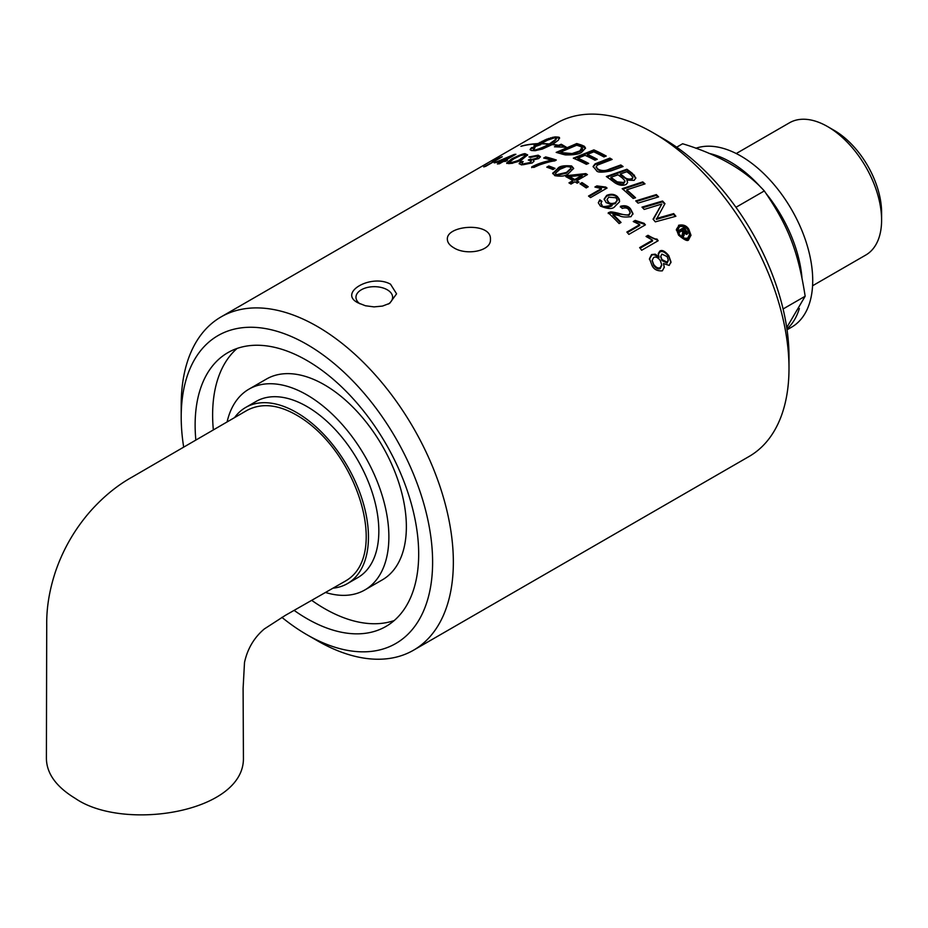 <?xml version="1.0" encoding="UTF-8"?>
<svg xmlns="http://www.w3.org/2000/svg" width="928" height="928" viewBox="0 0 928 928"><rect width="100%" height="100%" fill="white"/><g stroke="black" fill="none" stroke-linecap="round" stroke-linejoin="round"><path stroke-width="1.39" d="M598.305 202.872L599.824 200.552L601.506 201.747M604.209 199.346L606.68 196.168C610.821 194.37 614.394 194.764 617.41 197.339L619.614 201.179M600.95 203.522L602.063 205.912C603.56 208.162 606.819 208.15 611.877 205.865L612.26 204.844L606.17 202.629L604.186 198.963L606.68 195.402C610.844 193.627 614.417 194.01 617.41 196.574L619.324 199.218L619.475 201.875L615.102 206.225C613.014 209.299 608.107 209.241 600.358 206.051L598.282 202.745L599.824 199.787L601.947 201.306L600.903 203.255L602.063 205.134C601.553 207.014 604.824 206.99 611.877 205.088L612.26 204.844M607.121 199.914L608.443 202.803C609.812 204.404 612.109 204.636 615.345 203.51L617.166 200.494M608.698 197.177L607.086 199.532L608.443 202.037C609.731 203.65 612.039 203.882 615.345 202.733L617.201 200.112L615.983 197.757L608.698 197.177M599.824 199.787L599.824 200.552M682.811 230.318A192.432 111.105 60 0 1 683.252 230.921L685.688 232.812L684.748 230.063A192.432 111.105 -120 0 0 684.296 229.46L682.811 230.318L682.811 231.223A191.516 110.571 60 0 1 683.252 231.838L685.688 233.728L685.85 232.661M684.052 227.464A192.432 111.105 60 0 1 685.166 228.961L687.59 233.148L686.929 234.413L683.936 233.253L683.344 237.139A192.432 111.105 -120 0 0 681.976 235.225L682.776 232.534L682.231 231.2A192.432 111.105 -120 0 0 681.952 230.817L679.714 232.104A192.432 111.105 -120 0 0 678.6 230.608L684.052 227.464L684.052 228.358A191.516 110.571 60 0 1 685.166 229.866L687.532 233.601M679.076 231.234L684.052 228.358M682.208 235.538L682.718 233.044M684.064 234.645L684.064 235.573M626.899 180.16L627.618 182.63L626.18 184.417C622.711 185.994 618.906 185.426 614.754 182.712A192.432 111.105 -120 0 0 606.332 176.529L626.887 169.244A192.432 111.105 60 0 1 632.316 173.316L635.831 177.909L634.149 180.357L626.899 180.16L627.63 182.572M607.04 177.028L626.887 169.998A191.516 110.571 60 0 1 632.316 174.081L635.808 178.28M610.926 177.306A192.432 111.105 60 0 1 614.951 180.276L617.201 181.853L623.848 182.538L624.857 180.716L622.549 178.199A192.432 111.105 -120 0 0 618.025 174.8L610.926 177.306L610.926 178.06A191.516 110.571 60 0 1 614.951 181.03L617.201 182.619C621.134 184.115 623.349 184.347 623.848 183.303L624.846 181.459M620.356 173.977A192.432 111.105 60 0 1 623.987 176.703C626.052 178.884 628.685 179.545 631.898 178.698L632.838 177.306L630.622 174.615A192.432 111.105 -120 0 0 626.829 171.726L620.356 173.977L620.356 174.731A191.516 110.571 60 0 1 623.987 177.457C627.815 180.078 630.46 180.751 631.898 179.464L632.78 177.689M617.201 181.853L617.201 182.619M626.887 169.244L626.887 169.998M596.205 167.11L598.073 169.917C600.59 170.265 599.801 173.06 609.476 169.824L620.797 165.718A191.516 110.571 60 0 1 622.363 166.785M620.797 164.964A192.432 111.105 60 0 1 623.082 166.53L611.007 170.868C601.889 172.724 596.994 172.55 596.31 170.323L593.096 166.472L595.092 163.85L609.858 158.096A192.432 111.105 60 0 1 612.132 159.442L597.319 165.149L596.17 166.936L598.073 169.163C601.715 171.065 605.52 171.03 609.476 169.07L620.797 164.964L620.797 165.718M593.131 166.843L595.092 164.604L609.858 158.85A191.516 110.571 60 0 1 611.366 159.732M598.641 162.354L598.641 163.096M609.858 158.096L609.858 158.85M626.783 189.834A192.432 111.105 60 0 1 635.552 197.745L633.221 198.476A192.432 111.105 -120 0 0 622.178 188.674L642.744 181.888A192.432 111.105 60 0 1 645.018 183.883L626.783 189.834L626.783 190.6A191.516 110.571 60 0 1 634.926 197.942M622.839 189.231L642.744 182.665A191.516 110.571 60 0 1 644.38 184.092M642.744 181.888L642.744 182.665M593.874 149.884A192.432 111.105 60 0 1 606.228 156.043L603.896 156.936A192.432 111.105 -120 0 0 593.804 151.844L587.389 154.396A192.432 111.105 60 0 1 597.284 159.291L594.941 160.184A192.432 111.105 -120 0 0 585.058 155.336L577.912 158.201A192.432 111.105 60 0 1 588.665 163.409L586.334 164.314A192.432 111.105 -120 0 0 573.307 158.178L593.874 149.884L593.874 150.638A191.516 110.571 60 0 1 605.416 156.345M574.223 158.56L593.874 150.638M577.912 158.201L577.912 158.955A191.516 110.571 60 0 1 587.853 163.722M587.389 154.396L587.389 155.15A191.516 110.571 60 0 1 596.46 159.604M636.376 201.504L656.316 195.379A191.516 110.571 60 0 1 657.987 197.061M656.316 194.578A192.432 111.105 60 0 1 658.59 196.875L638.023 203.116A192.432 111.105 -120 0 0 635.761 200.9L656.316 194.578L656.316 195.379M535.618 150.661L544.945 147.111L548.947 145.023L548.947 144.211A192.432 111.105 -120 0 0 540.653 143.817L541.047 143.585A192.432 111.105 60 0 1 549.341 143.979L555.083 139.861L556.185 137.286L547.624 140.151L539.122 144.582A192.432 111.105 60 0 1 540.757 144.594L533.96 147.03L534.203 144.745A192.432 111.105 60 0 1 535.85 144.652L546.557 139.246L555.002 136.938A192.432 111.105 60 0 1 558.273 137.089L559.561 138.481M558.273 137.089L559.05 138.052M559.05 137.24L559.514 138.365M559.514 137.553L558.262 140.267L552.612 144.35A192.432 111.105 60 0 1 558.482 145.278L558.482 146.067L561.278 145.035L563.644 146.879M549.341 143.979L549.341 144.791L555.083 140.673L556.394 137.692M551.116 142.9L551.116 143.712M552.682 141.833L552.682 142.645M554.016 140.812L554.016 141.624M555.083 139.861L555.083 140.673M555.849 139.003L555.849 139.826M556.29 138.284L556.29 139.096M533.96 147.03L533.89 146.299M534.203 144.745L534.203 145.603A191.516 110.571 60 0 1 535.85 145.51L544.353 141.033L553.738 137.866M533.96 147.877L534.203 145.603M535.85 144.652L535.85 145.51M537.799 143.504L537.799 144.35M539.91 142.355L539.91 143.202M542.114 141.242L542.114 142.088M544.353 140.186L544.353 141.033M546.557 139.246L546.557 140.093M548.668 138.434L548.668 139.27M550.617 137.773L550.617 138.608M552.357 137.298L552.357 138.133M553.83 137.019L553.83 137.831M555.002 136.938L555.002 137.53M556.394 137.82A191.516 110.571 60 0 1 558.273 137.912M558.482 145.278L561.278 144.246L561.278 145.035M561.278 144.246L566.416 147.25L554.434 146.798L557.948 145.487L556.881 146.67M557.948 145.487A192.432 111.105 -120 0 0 552.218 144.571L542.265 149.095L534.748 150.684A192.432 111.105 -120 0 0 531.477 150.522L530.085 149.698L531.756 148.387A191.516 110.571 60 0 1 534.168 148.341M530.306 149.106L530.862 148.387L530.862 149.234M530.862 148.387L531.756 147.54L531.756 148.387M531.756 147.54A192.432 111.105 60 0 1 535.027 147.506L533.356 150.603M533.345 149.744L533.472 150.603M533.612 150.313L535.108 149.988L535.108 150.672M535.108 149.988L536.86 149.501L536.86 150.324M536.86 149.501L538.762 148.874L538.762 149.686M538.762 148.874L540.78 148.12L540.78 148.932M540.78 148.12L542.857 147.25L542.857 148.074M542.857 147.25L544.945 146.299L544.945 147.111M544.945 146.299L546.998 145.278L546.998 146.09M546.998 145.278L548.947 144.211M653.347 219.518L661.826 204.021L644.206 209.426A192.432 111.105 -120 0 0 641.99 207.118L662.557 201.028A192.432 111.105 60 0 1 664.97 203.638L656.374 219.379L673.67 214.438A191.516 110.571 60 0 1 675.306 216.433M642.594 207.744L662.557 201.84A191.516 110.571 60 0 1 664.692 204.148M656.374 218.544L673.67 213.591L673.67 214.438M673.67 213.591A192.432 111.105 60 0 1 675.886 216.27L655.342 221.85A192.432 111.105 -120 0 0 653.068 219.194L661.826 204.021M662.557 201.028L662.557 201.84M521.292 146.114A192.432 111.105 60 0 1 537.266 143.666L536.871 143.898A192.432 111.105 -120 0 0 520.898 146.346L521.292 146.241M496.596 159.488L492.084 161.228L500.969 157.157A192.432 111.105 60 0 1 502.268 156.762L485.75 166.309A192.432 111.105 -120 0 0 483.732 166.924L496.596 160.045M560.767 152.006A192.432 111.105 60 0 1 563.47 152.807L572.054 153.561L579.896 150.893L581.972 147.25L579.675 146.206A192.432 111.105 -120 0 0 576.671 145.232L560.767 152.006L560.767 152.784A191.516 110.571 60 0 1 563.47 153.572L572.054 154.326L579.896 151.647C582.575 149.849 583.26 148.631 581.972 148.016M576.729 143.55A192.432 111.105 60 0 1 581.868 145.174L584.408 146.322L585.522 148.074L582.1 151.856C580.186 154.013 574.606 155.034 565.372 154.918L562.298 154.164A192.432 111.105 -120 0 0 556.174 152.401L576.729 143.55L576.729 144.327A191.516 110.571 60 0 1 581.868 145.94L585.475 148.457M557.287 152.691L576.729 144.327M584.408 146.322L584.408 147.088M569.177 153.828L569.177 154.593M581.972 147.25L582.424 148.596M505.215 160.416A192.432 111.105 60 0 1 507.442 160.254L505.586 161.321A192.432 111.105 -120 0 0 503.359 161.495L499.426 163.769A192.432 111.105 -120 0 0 497.408 163.978L501.34 161.704A192.432 111.105 -120 0 0 494.206 162.887L514.228 154.431A192.432 111.105 60 0 1 515.887 154.268L505.215 160.416L505.215 161.286A191.516 110.571 60 0 1 505.737 161.24M499.252 163.78L501.34 162.574L501.34 161.704M501.34 161.75A191.516 110.571 60 0 1 503.196 161.507L510.62 157.215L510.62 156.345L498.046 161.414A192.432 111.105 60 0 1 503.196 160.625L510.62 156.345M503.196 160.625L503.196 161.507M498.046 161.414L498.046 162.156M514.228 154.431L514.228 155.22M496.062 161.808L496.062 162.504M509.379 163.003L511.862 163.409M513.915 158.769L509.379 162.18L510.458 162.69C516.339 161.333 519.68 160.08 520.469 158.955L524.714 156.078L524.784 155.092L523.914 154.906L520.515 155.556L513.915 158.769M506.723 162.864L511.827 158.816C520.33 154.628 524.923 153.016 525.608 153.944L527.661 154.86L522.557 159.117C520.77 160.938 516.188 162.446 508.811 163.653L506.758 163.061M506.758 163.479L511.827 159.662L518.648 156.298M523.543 154.918L527.522 155.301M512.442 163.293L520.469 159.778L525.016 156.287L525.016 155.463M519.239 163.873L520.875 162.296L522.29 162.354M533.136 160.022L534.006 161.286L532.15 162.992L521.466 164.894L519.146 163.49L520.875 161.495L523.16 161.588L521.861 163.119L523.148 163.931L529.969 162.562L531.35 161.066L528.299 160.034L530.584 159.106C531.21 159.604 533.24 159.28 536.697 158.12L537.788 156.936L536.57 156.148L530.619 157.424L528.96 156.96L538.182 155.185L540.409 156.658L538.739 158.56L533.136 160.022L533.948 161.426M530.097 157.273L535.839 155.881L540.328 157.064M529.76 160.103L536.697 158.908L537.788 156.936M521.861 163.119L523.148 164.732L529.969 163.351L531.35 161.066M530.282 159.048L530.282 159.836M520.875 161.495L520.875 162.296M572.912 180.6A192.432 111.105 -120 0 0 565.767 176.61L567.623 175.543L585.788 173.594A192.432 111.105 60 0 1 587.447 174.592L576.787 180.74A192.432 111.105 60 0 1 579.002 182.108L577.146 183.187A192.432 111.105 -120 0 0 574.931 181.818L570.987 184.092A192.432 111.105 -120 0 0 568.968 182.874L572.912 180.6L572.912 181.354L569.606 183.257M566.451 176.97L585.788 174.336A191.516 110.571 60 0 1 586.809 174.951M567.623 175.543L567.623 176.285M576.787 180.74L576.787 181.494A191.516 110.571 60 0 1 578.388 182.468M585.788 173.594L585.788 174.336M569.606 176.598L569.606 177.352A191.516 110.571 60 0 1 574.768 180.287L582.192 175.995L582.192 175.241L569.606 176.598A192.432 111.105 60 0 1 574.768 179.533L574.768 180.287M574.768 179.533L582.192 175.241M531.709 167.655C534.853 165.567 541.534 163.374 551.777 161.054L551.777 160.289A192.432 111.105 -120 0 0 543.715 158.038L545.664 156.925A192.432 111.105 60 0 1 556.313 160.022L554.747 160.927C551.824 161.101 546.615 162.47 539.098 165.056L533.797 167.446A192.432 111.105 -120 0 0 531.709 166.878C538.02 163.618 544.701 161.426 551.777 160.289M544.666 158.27L545.664 157.702A191.516 110.571 60 0 1 555.478 160.509M545.664 156.925L545.664 157.702M612.99 214.322A192.432 111.105 60 0 1 621.052 222.453L619.115 223.578A192.432 111.105 -120 0 0 608.234 212.756L609.882 212.176C610.415 211.63 613.304 212.002 618.535 213.301C624.15 215.006 627.641 215.389 629.01 214.461L630.182 212.489L628.755 209.67C627.421 207.907 625.252 207.489 622.247 208.429L620.38 206.318C624.741 205.1 628.117 205.912 630.472 208.765L632.919 213.475L631.04 216.653C625.286 217.349 621.377 217.013 619.336 215.632L612.99 214.322L612.99 215.11A191.516 110.571 60 0 1 620.554 222.743M620.38 207.106C624.034 205.703 627.398 206.515 630.472 209.554L632.896 213.881M609.882 212.176L609.882 212.953L629.01 215.261L630.147 212.883M608.234 213.544L609.882 212.953M547.578 167.446L548.796 166.75A191.516 110.571 60 0 1 554.248 168.815M548.796 165.984A192.432 111.105 60 0 1 555.025 168.374L552.984 169.546A192.432 111.105 -120 0 0 546.766 167.156L548.796 165.984L548.796 166.75M633.952 221.954L635.216 221.224L644.102 224.17A191.516 110.571 60 0 1 644.925 225.121M635.216 220.4L644.102 223.335A192.432 111.105 60 0 1 645.401 224.843L628.882 234.378A192.432 111.105 -120 0 0 626.864 232.058L639.728 224.622L633.256 221.525L635.216 220.4L635.216 221.224M644.102 223.335L644.102 224.17M627.351 232.615L639.728 225.458L639.728 224.622M552.717 173.362L557.832 168.409C559.352 166.147 563.946 165.323 571.602 165.961L573.655 168.339L568.551 173.466C566.103 176.03 561.521 176.761 554.805 175.659L552.763 172.979L552.763 173.733L557.832 169.163C561.939 166.309 566.521 165.497 571.602 166.715L573.62 168.71M555.431 173.71L556.464 175.462L566.474 173.153L570.964 168.699M569.908 166.912L566.509 166.576L559.909 169.314L555.373 173.35L556.464 174.708L566.474 172.411L571.01 168.316L569.908 166.912M646.712 236.918L647.999 236.176L656.885 239.888A191.516 110.571 60 0 1 657.72 240.99M647.999 235.306C652.999 238.194 655.957 239.424 656.885 239.006A192.432 111.105 60 0 1 658.184 240.723L641.666 250.258A192.432 111.105 -120 0 0 639.647 247.602L652.512 240.178L646.039 236.443L647.999 235.306L647.999 236.176M656.885 239.006L656.885 239.888M640.111 248.217L652.512 241.06L652.512 240.178M580.603 184.162L582.018 183.338A191.516 110.571 60 0 1 587.644 187.096M582.018 182.596A192.432 111.105 60 0 1 588.236 186.748L586.206 187.92A192.432 111.105 -120 0 0 579.988 183.767L582.018 182.596L582.018 183.338M652.21 260.791L653.637 265.35C656.015 268.494 658.23 269.561 660.26 268.552L661.687 265.176M653.66 257.532L652.175 260.304L653.637 264.399C656.131 267.589 658.335 268.644 660.26 267.566L661.71 264.677L660.249 260.443C657.824 257.416 655.632 256.441 653.66 257.532M660.794 256.754L661.966 260.548L667.139 263.123L668.218 260.385M661.931 254.098L660.759 256.267L661.966 259.585L667.139 262.148L668.253 259.863L667.104 256.592L661.931 254.098M658.903 256.662L658.3 253.483L659.773 251.152C661.861 249.516 664.842 250.989 668.728 255.571L670.944 261.777L669.216 265.42L663.485 263.517L664.286 267.148L662.36 270.837C657.221 271.196 653.753 269.352 651.966 265.327L649.484 258.622L651.584 254.562L655.18 254.179L658.903 256.662L658.903 257.601C655.307 254.713 652.871 254.005 651.584 255.478L649.496 259.086M658.312 254.353L659.773 252.08C662.232 250.606 665.214 252.08 668.728 256.534L670.932 262.264M663.485 263.517L664.262 267.635M595.73 187.317L596.866 186.656L605.752 187.816A191.516 110.571 60 0 1 606.494 188.384M589.083 196.481L601.39 189.37L601.39 188.616L594.918 187.027L596.866 185.902L596.866 186.656M596.866 185.902L605.752 187.05A192.432 111.105 60 0 1 607.051 188.059L590.533 197.594A192.432 111.105 -120 0 0 588.514 196.052L601.39 188.616M605.752 187.05L605.752 187.816M687.787 229.796C686.036 227.012 683.298 225.956 679.551 226.629L677.823 229.912L679.54 234.564C682.045 237.719 684.806 238.856 687.799 237.986L689.527 234.564L687.787 229.796M677.846 230.364L679.54 235.468C682.904 239.169 685.664 240.329 687.799 238.925L689.504 235.016M678.542 225.307C683.112 224.286 686.523 225.585 688.796 229.216L690.954 235.144L688.796 239.424C688.135 241.732 684.713 240.294 678.542 235.132L676.408 229.367L678.542 226.188C681.57 224.727 684.98 226.038 688.796 230.121L690.931 235.608M676.419 229.819L678.542 226.188M306.901 634.706L317.272 640.691A192.432 111.105 -120 0 0 413.494 650.226A192.432 111.105 -120 0 0 453.351 562.124A192.432 111.105 -120 0 0 369.344 368.462A192.432 111.105 -120 0 0 221.061 316.912A192.432 111.105 -120 0 0 181.204 405.002L181.204 416.974A177.77 102.637 60 0 1 306.913 344.392A177.77 102.637 60 0 1 432.61 562.124A177.77 102.637 60 0 1 306.901 634.706A177.77 102.637 60 0 1 281.88 617.352M221.061 316.912L556.707 123.122A192.432 111.105 60 0 1 652.929 132.658A192.432 111.105 60 0 1 788.997 368.346A192.432 111.105 60 0 1 749.14 456.437L413.494 650.226M453.676 247.695C449.57 245.27 447.47 242.498 447.366 239.389C446.043 225.028 491.747 221.688 490.436 239.389C491.422 251.291 466.018 255.826 453.676 247.695M358.092 302.876C337.641 292.807 371.154 273.458 390.491 284.165L396.581 293.828L389.632 303.375L382.487 306.078L374.054 306.89L365.423 305.753L358.092 302.876M786.724 327.584L805.168 296.229C798.068 251.047 788.452 226.281 764.324 190.936C745.602 170.288 718.365 154.57 682.614 143.759L676.674 147.192M736.229 153.538L789.45 122.809A76.34 44.08 60 0 1 827.614 126.591A76.34 44.08 60 0 1 881.6 220.087A76.34 44.08 60 0 1 865.789 255.038L812.568 285.766M881.6 220.087L881.6 212.605A67.176 38.79 -120 0 0 834.098 130.326L827.614 126.591M805.168 296.229L783.093 308.978M764.324 190.936L735.962 207.304M695.849 148.26A101.72 58.731 60 0 1 771.945 182.178A101.72 58.731 60 0 1 812.719 280.581A101.72 58.731 60 0 1 791.642 327.143L787.048 329.8M799.356 308.514A101.72 58.731 60 0 1 786.944 329.034M708.841 153.352A101.72 58.731 60 0 1 761.285 187.839M766.215 193.674A101.72 58.731 60 0 1 801.954 277.646M788.997 368.346L788.997 356.375A177.77 102.637 -120 0 0 663.3 138.643L652.929 132.658M183.674 447.076A177.77 102.637 60 0 1 181.204 416.974M195.843 440.011A158.073 91.269 60 0 1 227.87 352.652A158.073 91.269 60 0 1 306.913 360.482A158.073 91.269 60 0 1 410.176 499.774A158.073 91.269 60 0 1 385.944 626.446A158.073 91.269 60 0 1 306.913 618.616A158.073 91.269 60 0 1 294.13 610.392M311.738 600.37A158.073 91.269 -120 0 0 324.406 608.513A158.073 91.269 -120 0 0 394.203 620.554M237.104 348.441A158.073 91.269 -120 0 0 213.336 429.861M325.554 592.482A115.919 66.932 -120 0 0 364.866 589.941L382.359 579.838A115.919 66.932 -120 0 0 400.13 486.956A115.919 66.932 -120 0 0 324.406 384.795A115.919 66.932 -120 0 0 266.44 379.065L248.948 389.157A115.919 66.932 -120 0 0 227.105 421.892M364.866 589.941A115.919 66.932 -120 0 0 382.638 497.048A115.919 66.932 -120 0 0 306.913 394.899A115.919 66.932 -120 0 0 248.948 389.157M388.356 304.048A18.328 10.579 0 0 0 392.625 297.262A18.328 10.579 0 0 0 387.254 289.78A18.328 10.579 0 0 0 367.279 287.483A18.328 10.579 0 0 0 355.969 297.262A18.328 10.579 0 0 0 359.89 303.804M247.277 410.222L132.217 477.027C117.392 485.263 103.53 496.573 90.642 510.957C74.959 528.832 63.255 549.016 55.529 571.52C49.404 589.999 46.47 607.794 46.725 624.927L46.4 758.153C46.504 773.349 56.121 786.758 75.261 798.382C123.157 831.639 244.226 812.777 243.426 758.13L243.101 688.39L244.505 662.476C247.474 648.823 254.063 637.652 264.271 628.987L285.232 615.438L345.773 580.87M345.761 580.847C390.143 555.292 357.083 449.581 296.542 415.094C277.959 404.446 261.534 402.822 247.289 410.234M234.61 417.542A101.72 58.731 60 0 1 245.688 407.45L256.047 401.464A101.72 58.731 60 0 1 334.428 428.713A101.72 58.731 60 0 1 378.833 531.071A101.72 58.731 60 0 1 357.767 577.645L347.397 583.631A101.72 58.731 60 0 1 333.082 588.166M245.688 407.45A101.72 58.731 60 0 1 324.069 434.698A101.72 58.731 60 0 1 368.462 537.057A101.72 58.731 60 0 1 347.397 583.631M608.443 202.037L608.443 202.803M611.877 205.088L611.877 205.865M606.68 195.402L606.68 196.168M602.063 205.134L602.063 205.912M617.41 196.574L617.41 197.339M615.345 202.733L615.345 203.51M683.252 230.921L683.252 231.838M685.166 228.961L685.166 229.866M682.405 234.076L682.405 234.993M686.894 231.35L686.894 232.267M631.898 178.698L631.898 179.464M623.987 176.703L623.987 177.457M623.848 182.538L623.848 183.303M614.951 180.276L614.951 181.03M632.316 173.316L632.316 174.081M634.404 175.114L634.404 175.879M609.476 169.07L609.476 169.824M595.092 163.85L595.092 164.604M598.073 169.163L598.073 169.917M661.606 216.897L661.606 217.744M658.764 208.87L658.764 209.693M563.47 152.807L563.47 153.572M581.868 145.174L581.868 145.94M567.043 153.665L567.043 154.419M572.054 153.561L572.054 154.326M579.896 150.893L579.896 151.647M510.458 162.69L510.458 163.525M511.827 158.816L511.827 159.662M525.608 153.944L525.608 154.779M520.469 158.955L520.469 159.778M530.584 159.106L530.584 159.906M536.697 158.12L536.697 158.908M538.182 155.185L538.182 155.985M529.969 162.562L529.969 163.351M523.148 163.931L523.148 164.732M630.472 208.765L630.472 209.554M618.535 213.301L618.535 214.09M629.01 214.461L629.01 215.261M566.474 172.411L566.474 173.153M556.464 174.708L556.464 175.462M571.602 165.961L571.602 166.715M557.832 168.409L557.832 169.163M653.637 264.399L653.637 265.35M661.966 259.585L661.966 260.548M651.584 254.562L651.584 255.478M659.773 251.152L659.773 252.08M668.728 255.571L668.728 256.534M660.26 267.566L660.26 268.552M667.139 262.148L667.139 263.123M687.799 237.986L687.799 238.925M688.796 229.216L688.796 230.121M679.54 234.564L679.54 235.468M607.086 200.297L607.086 199.532M604.186 198.963L604.186 199.729M600.903 203.128L600.903 203.905M617.201 200.889L617.201 200.112M682.776 232.534L682.776 233.45M632.838 178.072L632.838 177.306M624.904 181.842L624.904 181.088M596.159 166.727L596.159 167.469M509.379 163.026L509.379 162.191M632.919 213.475L632.919 214.287M630.182 212.489L630.182 213.289M571.01 169.058L571.01 168.316M555.373 174.104L555.373 173.35M652.175 261.244L652.175 260.304M660.759 257.218L660.759 256.267M649.484 258.622L649.484 259.55M670.944 261.777L670.944 262.763M661.71 265.686L661.71 264.712M668.253 260.872L668.253 259.91M689.527 235.492L689.527 234.564M676.408 229.367L676.408 230.26M677.823 230.805L677.823 229.912"/></g></svg>
